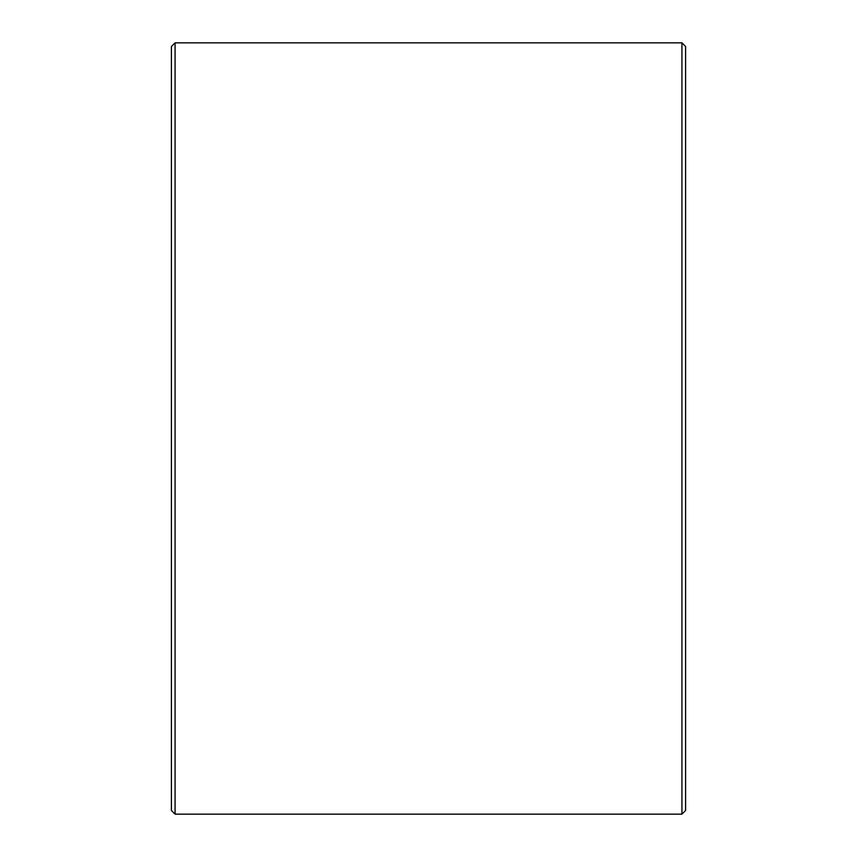 <?xml version="1.0" encoding="UTF-8"?>
<svg xmlns="http://www.w3.org/2000/svg" width="857" height="857" viewBox="0 0 857 857"><rect width="100%" height="100%" fill="white"/><g stroke="black" fill="none" stroke-linecap="round" stroke-linejoin="round"><path stroke-width="1.29" d="M171.4 810.476L171.4 46.524L175.074 42.85L175.074 814.15L171.4 810.476M681.926 42.85L685.6 46.524L685.6 810.476L681.926 814.15L681.926 42.85L175.074 42.85M681.926 814.15L175.074 814.15"/></g></svg>
